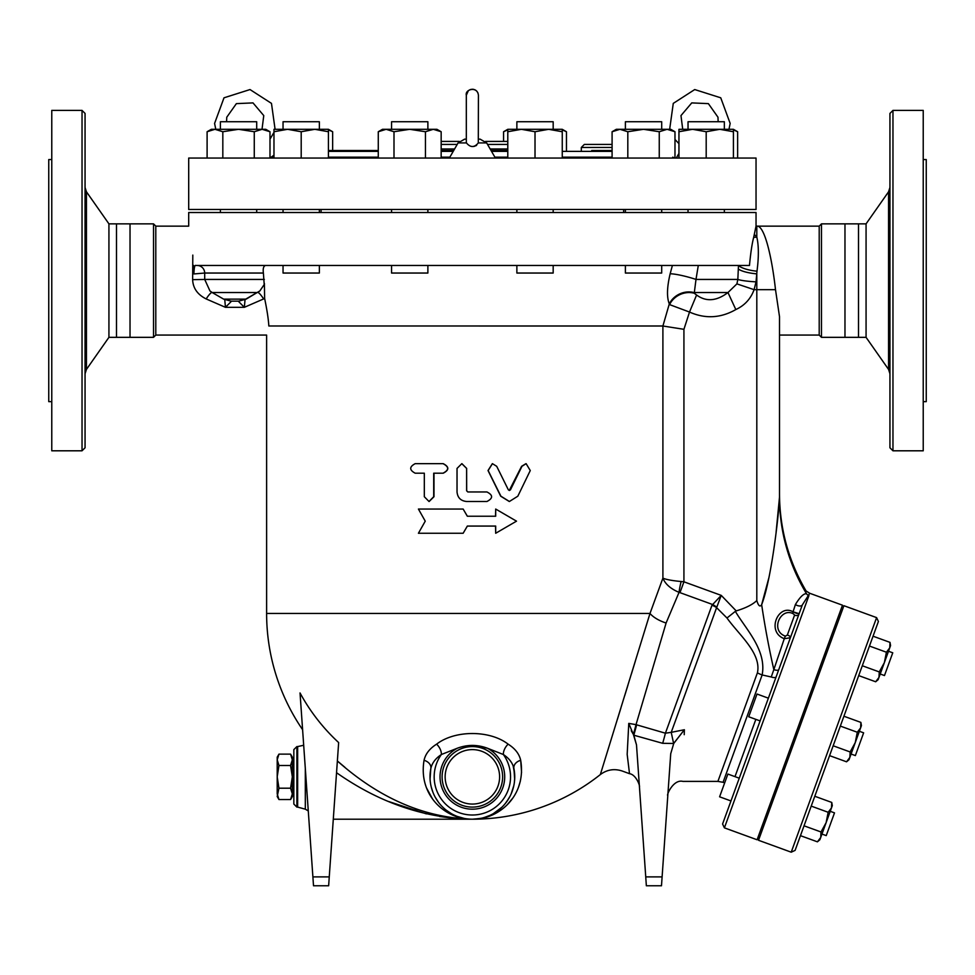 <?xml version="1.0" encoding="UTF-8"?>
<svg xmlns="http://www.w3.org/2000/svg" width="975" height="975" viewBox="0 0 975 975"><rect width="100%" height="100%" fill="white"/><g stroke="black" fill="none" stroke-linecap="round" stroke-linejoin="round"><path stroke-width="1.46" d="M85.057 187.432L86.434 191.783L86.434 369.428L85.057 373.766M85.057 113.417L85.057 447.781L82.034 450.803L82.034 110.394L85.057 113.417M86.434 191.783L108.932 223.86L108.932 337.338L86.434 369.428M82.034 110.394L51.772 110.394L51.772 450.803L82.034 450.803M108.932 223.86L116.488 223.86L116.488 337.338L153.526 337.338L153.526 223.86L116.488 223.86M51.772 159.571L48.75 159.571L48.75 401.639L51.772 401.639M130.028 223.86L130.028 337.338M737.636 158.048L737.636 131.735L733.419 129.858M756.039 209.491L188.699 209.491L188.699 158.048L756.039 158.048L756.039 209.491M328.429 150.491L378.276 150.491L328.429 150.491M612.093 150.491L591.74 150.491M507.792 150.491L491.022 150.491M453.716 150.491L441.163 150.491L453.716 150.491M273.975 155.232L269.892 158.048M889.943 187.432L888.566 191.783L888.566 369.428L889.943 373.766M892.966 110.394L889.943 113.417L889.943 447.781L892.966 450.803L892.966 110.394L923.227 110.394L923.227 450.803L892.966 450.803M802.328 604.914L809.774 593.288L842.473 605.195L757.1 839.767L724.401 827.86L722.585 823.985L802.328 604.914A4.534 2.267 20 0 1 795.405 604.537C800 596.992 803.705 593.385 806.52 593.726C805.923 590.033 805.923 590.033 806.52 593.726A190.625 188.212 -0 0 1 779.5 497.14L779.5 316.631L775.503 289.673C771.92 257.303 764.497 225.079 756.807 226.139L819.207 226.139L821.474 223.86L866.068 223.86L866.068 337.338L888.566 369.428M866.068 223.86L888.566 191.783M858.512 223.86L858.512 337.338L866.068 337.338M923.227 159.571L926.25 159.571L926.25 401.639L923.227 401.639M844.972 223.86L844.972 337.338L858.512 337.338M425.246 521.162L418.421 509.048L463.149 509.048L467.33 516.238L495.69 516.238L495.69 509.048L516.518 521.162L495.69 533.264L495.69 526.073L467.33 526.073L463.149 533.264L418.421 533.264L425.246 521.162M467.366 526.073L463.149 533.264M495.69 533.264L495.519 526.073M495.519 516.238L495.69 509.048M467.366 516.238L463.149 509.048M496.702 466.306L492.424 463.661L488.146 470.547L500.918 496.202L509.401 501.491L517.822 496.202L530.266 470.547L526.122 463.661L521.966 466.306L510.461 489.816L509.401 490.474L508.341 489.816L496.702 466.306M509.267 501.491L500.699 496.202L488.024 470.547L492.351 463.661M509.267 490.462L521.601 466.306L525.927 463.673M415.179 473.192C409.244 470.023 409.244 466.842 415.179 463.661L443.028 463.661C449.158 466.842 449.158 470.023 443.028 473.192L433.704 473.192L433.704 496.726L429 501.491L424.32 496.726L424.32 473.192L415.179 473.192M424.32 473.192L415.594 473.192M415.594 463.661L443.235 463.661C449.329 466.842 449.329 470.023 443.235 473.192L433.985 473.192L433.985 496.726L429.158 501.491M466.623 468.427L461.821 463.661L457.031 468.427L457.031 491.961C457.604 497.75 460.797 500.918 466.623 501.491L486.952 501.491C493.131 498.31 493.131 495.129 486.952 491.961L467.829 491.961L466.623 490.766L466.623 468.427L466.672 490.766L467.854 491.961M461.906 463.661L466.672 468.427M290.574 799.549L292.329 793.869L292.329 796.514L290.574 799.549L278.96 799.549L277.205 793.869L277.205 759.805L278.96 765.485L277.205 776.843L278.96 788.202L277.205 796.514L278.96 799.549M290.574 788.202L292.329 776.843L292.329 793.869L290.574 788.202L278.96 788.202M290.574 754.126L292.329 757.173L292.329 759.805L290.574 754.126L278.96 754.126L277.205 759.805L277.205 757.173L278.96 754.126M290.574 765.485L292.329 759.805L292.329 776.843L290.574 765.485L278.96 765.485M880.218 674.005L884.483 675.553L892.759 652.811L888.505 651.251M739.257 778.196L727.886 774.053L719.599 796.807L730.97 800.95L719.599 796.807M821.962 834.064L826.227 835.612L834.503 812.87L830.249 811.31M722.585 823.985L790.372 637.747A3.022 1.511 -160 0 0 787.325 635.078L785.338 636.139C769.763 630.654 780.841 607.011 793.211 613.738A3.022 1.255 113.3 0 1 793.053 611.825C778.379 603.318 765.875 631.763 784.278 638.698L785.338 636.139M875.672 681.769L878.987 677.406L878.146 679.685L875.672 681.769L858.707 675.602M879.255 671.921L884.362 662.634L878.987 677.406L879.255 671.921L862.29 665.754M890.004 642.379L890.565 645.572L889.736 647.851L890.004 642.379L873.052 636.2M886.421 652.226L889.736 647.851L884.362 662.634L886.421 652.226L869.468 646.047M829.579 755.637L846.544 761.804L849.859 757.429L850.127 751.957L855.233 742.658L857.293 732.249L860.608 727.886L860.876 722.402L843.923 716.235M831.748 802.437L832.309 805.63L826.105 822.693L819.89 839.743L817.416 841.827L820.731 837.464L820.999 831.98L826.105 822.693L828.165 812.285L831.48 807.909L831.748 802.437L814.795 796.258M820.731 837.464L819.89 839.743M804.034 825.813L820.999 831.98M800.451 835.66L817.416 841.827M811.212 806.106L828.165 812.285M768.385 698.173L757.014 694.029L748.727 716.771L760.11 720.915M851.09 754.028L855.355 755.588L863.631 732.834L859.377 731.287M776.149 676.845A4.534 1.816 20 0 1 771.262 676.991L773.833 669.606A4.534 1.682 -160 0 0 778.781 669.618M861.437 725.595L860.876 722.402L861.437 725.595L860.608 727.886L849.018 759.72L846.544 761.804L849.018 759.72M840.34 726.082L857.293 732.249L860.608 727.886M833.162 745.777L850.127 751.957L855.233 742.658M628.936 725.388L628.765 723.389L636.017 724.644L666.059 623.171M726.984 618.004C739.135 635.066 761.694 653.408 757.404 672.86L717.905 781.389L757.404 672.86A15.125 5.826 20 0 0 762.145 674.956C766.85 650.045 745.741 629.131 735.357 611.349L726.984 618.004L716.601 607.657L721.244 595.384L711.982 605.243A15.125 11.395 20 0 1 716.601 607.657L671.227 732.347L665.401 733.2L636.017 724.644L628.765 723.389L628.509 728.557L628.765 723.389L633.372 734.394L631.239 730.689M662.11 876.891L645.743 876.891L646.352 885.775L661.489 885.775L670.727 753.724L673.737 743.462L684.377 729.739L671.227 732.347L673.628 743.486L684.377 729.739L684.218 734.687C682.451 796.331 682.451 796.331 684.218 734.687M649.838 613.97L600.332 774.577L649.996 613.446A22.693 10.177 17.1 0 0 666.096 623.013L679.051 592.349A15.125 1.804 104.2 0 1 681.135 581.514C672.25 580.686 666.181 579.564 662.902 578.151L649.996 613.446L266.614 613.446A205.762 205.762 0 0 0 302.603 729.69M672.397 265.468L670.154 273.78C666.937 287.272 666.656 297.314 669.301 303.92L662.902 326.003L268.832 325.991C265.907 338.081 265.907 338.081 268.832 325.991C268.454 319.312 267.053 310.135 264.627 298.447C267.053 310.135 268.454 319.312 268.832 325.991M795.1 850.383L878.402 621.489L876.598 617.614L791.213 852.187L795.1 850.383M791.213 852.187L758.513 840.279L843.899 605.707L876.598 617.614M729.775 129.309L733.419 129.309L733.419 131.735L719.806 129.309L724.352 129.309L724.352 121.741L688.033 121.741L688.033 129.309L692.579 129.309L678.953 131.735L678.953 129.309L719.806 129.309L706.193 131.735L692.579 129.309M625.389 265.468L625.389 273.037L661.696 273.037L661.696 265.468M661.696 129.309L661.696 121.741L625.389 121.741L625.389 129.309M516.872 265.468L516.872 273.037L553.178 273.037L553.178 265.468M548.645 129.309L562.258 129.309L562.258 131.735L548.645 129.309L553.178 129.309L553.178 121.741L516.872 121.741L516.872 129.309L521.406 129.309L507.792 131.735L507.792 129.309L548.645 129.309L535.019 131.735L521.406 129.309M391.56 265.468L391.56 273.037L427.879 273.037L427.879 265.468M427.879 129.309L427.879 121.741L391.56 121.741L391.56 129.309M283.043 265.468L283.043 273.037L319.361 273.037L319.361 265.468M314.815 129.309L319.361 129.309L319.361 121.741L283.043 121.741L283.043 129.309L287.588 129.309L273.975 131.735L273.975 129.309L328.429 129.309L328.429 131.735L314.815 129.309L301.202 131.735L287.588 129.309M256.705 121.741L256.705 129.309L256.705 121.741L220.399 121.741L220.399 129.309M332.646 150.491L332.646 131.735L328.429 129.858M277.619 129.309L283.043 129.309M511.436 129.309L516.872 129.309M566.463 150.491L566.463 131.735L562.258 129.858M507.792 129.858L503.575 131.735L503.575 141.412M719.806 129.309L733.419 129.309L737.636 131.735M612.093 131.735L616.31 129.309L619.954 129.309L612.093 131.735L612.093 158.048M643.537 129.309L627.815 131.735L619.954 129.309L667.119 129.309L659.258 131.735L643.537 129.309M667.119 129.309L670.776 129.309L674.98 131.735L667.119 129.309M378.276 131.735L382.48 129.309L386.137 129.309L378.276 131.735L378.276 158.048M441.163 131.735L433.302 129.309L436.946 129.309L441.163 131.735L441.163 158.048M409.719 129.309L393.997 131.735L386.137 129.309L433.302 129.309L425.441 131.735L409.719 129.309M269.99 131.735L262.129 129.309L265.785 129.309L269.99 131.735L269.99 158.048M254.268 131.735L238.546 129.309L262.129 129.309L254.268 131.735L254.268 158.048M207.102 131.735L211.319 129.309L214.963 129.309L207.102 131.735L207.102 158.048M238.546 129.309L222.824 131.735L214.963 129.309L238.546 129.309M733.419 158.048L733.419 131.735M706.193 158.048L706.193 131.735M678.953 158.048L678.953 131.735M659.258 158.048L659.258 131.735M674.98 158.048L674.98 131.735M627.815 158.048L627.815 131.735M535.019 158.048L535.019 131.735M562.258 158.048L562.258 131.735M507.792 158.048L507.792 131.735M393.997 158.048L393.997 131.735M425.441 158.048L425.441 131.735M273.975 158.048L273.975 131.735M301.202 158.048L301.202 131.735M222.824 158.048L222.824 131.735M328.429 158.048L328.429 131.735M193.562 265.407L193.903 273.951C194.135 267.686 194.744 264.859 195.743 265.468L749.47 265.468C750.652 252.939 752.054 243.567 753.675 237.364L756.039 226.139L756.039 212.513L188.699 212.513L188.699 226.139L155.793 226.139L155.793 335.071L266.614 335.071L266.614 613.446M441.163 148.98L454.594 148.98M490.157 148.98L507.792 148.98M500.857 150.491L500.857 148.98M612.093 144.434L584.33 144.434L581.307 147.469L612.093 147.469M507.792 141.412L485.513 141.412M459.237 141.412L441.163 141.412M623.659 212.513L623.659 209.491M265.541 265.468C263.53 266.065 262.811 268.588 263.384 273.037L264.213 284.542L259.837 290.952L245.054 299.52L244.347 307.32L263.628 298.935L244.347 307.32L238.253 301.165M192.806 255.097C187.7 217.096 187.7 217.096 192.806 255.097L192.636 279.642L204.713 279.459L204.689 273.037A7.568 7.556 90 0 0 197.145 265.468M209.954 290.952L210.563 291.44M257.68 292.488A12.102 2.121 60.2 0 1 263.628 298.935L264.627 298.447L264.408 283.445M193.903 273.951L204.689 273.037L263.384 273.037M224.738 299.52L225.457 307.32L231.538 301.165M231.282 301.165L238.509 301.165M192.636 279.642C192.977 288.125 197.486 294.56 206.164 298.935A12.102 2.121 119.8 0 1 212.123 292.488M209.954 290.94L212.221 292.537L209.966 290.964L204.713 279.435L264.322 279.435M206.164 298.935L225.457 307.32L244.347 307.32M735.82 309.562L727.972 292.537C716.576 301.165 706.107 301.994 696.589 295.011L689.508 312.049C705.23 319.02 720.671 318.191 735.82 309.562C744.656 305.455 750.75 298.825 754.089 289.673L756.039 281.848L756.99 271.196C758.855 256.888 758.794 245.517 756.807 237.071L754.321 234.353M696.589 295.011L694.249 293.231A19.671 17.233 -25.5 0 0 669.593 304.614L689.508 312.049L683.926 329.318L662.902 326.003L662.902 578.151C665.303 584.122 670.69 588.851 679.051 592.349L679.977 592.642L683.926 581.807L681.135 581.514M756.99 271.196A19.671 5.704 5.9 0 1 738.514 265.468L738.307 268.966A19.671 4.875 5.3 0 0 756.807 273.865L756.807 289.673L754.089 289.673L736.905 283.883L727.972 292.537L693.749 292.537A19.671 17.16 -25.4 0 0 669.301 303.92M694.249 293.231L695.992 279.435A19.671 2.584 14.9 0 0 670.154 273.78M756.039 281.848A19.671 2.413 2.9 0 1 737.843 279.435L736.905 283.883M738.307 268.966L737.843 279.435L695.992 279.435L698.295 265.468M735.357 611.349L736.21 610.911C745.753 608.034 752.615 604.585 756.807 600.563L756.807 289.673L775.503 289.673C771.92 257.303 764.497 225.079 756.807 226.139L756.807 237.071A19.671 15.6 -28.1 0 1 753.675 237.364M296.875 807.105L293.841 804.07L293.841 749.604L296.875 746.582L296.875 807.105L297.655 807.105L297.655 746.582L296.875 746.582M312.89 876.891L313.511 885.775L328.648 885.775L329.258 876.891L312.89 876.891L300.032 692.945A195.402 192.428 -0 0 0 338.654 742.572L329.258 876.891M336.546 772.712C379.385 802.803 424.661 818.305 472.375 819.207C424.6 817.903 379.604 798.501 337.374 760.975L344.955 767.337M454.082 818.366L439.567 816.489M426.343 813.869L388.428 801.45M415.131 808.738L417.239 809.494M472.314 819.207L472.375 819.207C498.14 819.792 526.744 796.307 520.687 760.317C519.297 753.955 515.117 748.568 508.146 744.169C489.925 730.007 454.886 729.946 436.593 744.169C429.622 748.581 425.441 753.955 424.052 760.317C417.995 796.307 446.599 819.792 472.375 819.207L333.292 819.207M520.699 760.39L521.564 772.517M520.382 780.999L518.432 787.422M512.862 798.001L507.219 804.765M496.324 812.992L482.625 818.122M436.593 744.169L436.617 744.157A9.08 4.912 57.9 0 1 441.37 754.516L457.336 748.215A32.333 32.333 0 0 0 447.318 797.294A32.333 32.333 0 0 0 497.421 797.294A32.333 32.333 0 0 0 487.403 748.215C477.372 744.498 467.354 744.498 457.336 748.215M462.832 818.269L454.521 815.856M448.147 812.833L443.783 810.054M440.542 807.544L438.299 805.521M432.498 798.878L426.502 787.898M617.455 719.16L620.856 708.142M624.756 695.516L627.985 685.035M631.422 673.871L635.395 660.953M627.169 754.382L629.521 773.687L627.169 754.382C620.587 776.478 620.587 776.478 627.169 754.382L628.509 728.557M636.017 724.644A15.125 0.719 -74.2 0 1 633.372 734.394L636.504 744.912L633.799 735.199L662.683 743.316A15.125 0.719 105.6 0 0 665.401 733.2L711.982 605.243M645.743 876.891L636.504 744.912M679.977 592.642L712.372 604.427A15.125 11.407 32.9 0 1 716.686 607.218M793.211 613.738L794.613 615.03A3.022 2.901 20 0 0 799.134 613.689L793.053 611.825L795.405 604.537M794.637 612.592L796.965 613.47M779.5 493.862L779.5 497.14C779.33 509.267 771.932 578.285 761.658 604.671L769.068 577.078M776.112 532.131L779.5 497.177M787.325 635.078L794.613 615.03A3.022 2.901 -160 0 0 799.134 613.689M756.807 600.563C758.392 605.889 760.013 607.254 761.658 604.671A190.625 40.292 81.1 0 0 773.833 669.606L784.278 638.698L790.372 637.747M472.375 807.105A30.262 30.262 0 0 1 446.16 761.719A30.262 30.262 0 0 1 498.578 761.719A30.262 30.262 0 0 1 472.375 807.105A30.262 30.262 0 0 0 498.578 761.719A30.262 30.262 0 0 0 446.16 761.719A30.262 30.262 0 0 0 472.375 807.105M473.631 819.183L481.138 818.293M493.289 813.686L501.906 807.215M506.781 801.547L509.913 796.465M511.168 793.857L513.801 785.704M514.361 782.425L514.715 778.208M514.642 774.089L513.167 765.948M465.502 745.985L469.207 745.522M472.704 745.4L487.403 748.215L503.368 754.516A9.08 4.912 122.1 0 1 508.146 744.169M430.06 778.879L430.804 768.69M436.203 798.903L438.08 801.718M447.781 811.346L449.158 812.285M458.372 816.818L461.565 817.806M520.687 760.317A9.08 6.801 168.7 0 0 513.923 768.568A42.364 42.364 0 0 1 472.375 819.207A42.364 42.364 0 0 1 430.828 768.568A42.364 42.364 0 0 0 472.375 819.207A42.364 42.364 0 0 0 513.923 768.568C512.74 763.108 509.23 758.428 503.368 754.516A38.208 38.208 0 0 1 446.842 805.265A38.208 38.208 0 0 1 441.37 754.516C435.508 758.428 431.998 763.12 430.828 768.568A9.08 6.801 11.3 0 0 424.052 760.317M464.088 818.391L457.19 816.392M451.291 813.589L446.428 810.335M438.604 802.425L435.313 797.355M432.888 792.188L431.267 787.081M513.923 768.568L514.666 779.122M513.667 786.301L511.826 792.273M508.536 798.903L505.489 803.266M499.127 809.689L495.58 812.285M492.728 813.991L489.584 815.551M486.367 816.818L483.173 817.806M479.7 818.561L472.375 819.207A205.762 205.762 0 0 0 600.332 774.577C607.011 769.604 614.299 768.422 622.208 771.018L629.521 773.687C635.98 774.516 640.148 785.826 639.442 786.849M806.52 593.726A4.534 4.424 170 0 0 808.909 595.615C809.348 592.312 809.348 592.312 808.909 595.615L808.897 595.713M724.669 782.888L723.072 782.303L762.145 674.956L771.262 676.991M819.207 226.139L819.207 335.071L779.5 335.071L779.5 493.874C779.671 528.621 788.531 560.991 806.081 590.984L809.774 593.288M821.474 223.86L821.474 337.338L844.972 337.338M155.793 226.139L153.526 223.86M466.318 141.984L466.428 142.898C470.389 147.7 474.35 147.7 478.298 142.923L478.42 95.27C477.397 85.824 464.709 89.347 466.318 95.27L466.318 141.984M466.318 139.145L464.636 139.145L466.318 139.145M478.42 139.145L480.102 139.145L478.42 139.145M476.641 145.299L475.666 145.872M474.557 146.274L473.509 146.482M678.953 153.428L676.284 158.048M328.429 151.381L378.276 151.381M441.163 151.381L453.204 151.381M491.534 151.381L507.792 151.381M562.258 151.381L612.093 151.381M612.093 157.17L562.258 157.17M507.792 157.17L494.886 157.17M449.865 157.17L441.163 157.17M378.276 157.17L328.429 157.17M273.975 157.17L272.037 157.17M755.844 719.367L734.992 776.648L755.844 719.367M441.163 144.434L457.214 144.434M487.537 144.434L507.792 144.434M238.595 301.165L246.163 299.13L223.641 299.13L212.197 292.537L256.474 292.537M246.163 299.13L259.837 290.952M736.21 610.911L721.244 595.384L683.926 581.807L683.926 329.318M297.655 807.105L305.309 809.177L305.309 768.446M636.626 724.815A15.125 0.719 -74.2 0 1 633.799 735.199M662.683 743.316L673.628 743.486M472.375 804.07A27.227 27.227 0 0 1 448.793 763.23A27.227 27.227 0 0 1 495.958 763.23A27.227 27.227 0 0 1 472.375 804.07M724.401 827.86L808.836 595.871M464.636 139.145L458.079 142.923L466.44 142.923M478.298 142.923L486.659 142.923L480.102 139.145M108.932 337.338L116.488 337.338M672.701 157.17L674.846 158.048M293.841 760.951L292.329 760.951M293.841 792.724L292.329 792.724M834.478 631.593L833.052 631.081M826.191 654.335L824.777 653.823M776.222 791.651L774.796 791.139M767.934 814.393L766.521 813.881M805.35 711.628L803.924 711.104M797.062 734.37L795.649 733.846M723.072 782.303L717.905 781.389L682.89 781.389C673.079 778.952 666.108 796.051 667.802 795.454L667.802 795.454M688.033 209.491L688.033 212.513M724.352 209.491L724.352 212.513M625.389 209.491L625.389 212.513M661.696 209.491L661.696 212.513M516.872 209.491L516.872 212.513M553.178 209.491L553.178 212.513M391.56 209.491L391.56 212.513M427.879 209.491L427.879 212.513M283.043 209.491L283.043 212.513M319.361 209.491L319.361 212.513M220.399 209.491L220.399 212.513L220.399 209.491M256.705 209.491L256.705 212.513L256.705 209.491M328.429 129.309L332.646 131.735M562.258 129.309L566.463 131.735M507.792 129.309L503.575 131.735M581.307 150.491L581.307 147.469M321.08 212.513L321.08 209.491M223.641 299.13L231.197 301.165M259.862 290.928L257.607 292.512M756.807 226.139L756.039 226.139M305.309 809.177L308.283 810.92M303.688 745.253L297.655 746.582M670.727 753.712L669.886 765.619M819.207 335.071L821.474 337.338M155.793 335.071L153.526 337.338M215.78 129.309L214.585 123.423L224.006 97.805L250.014 89.554L271.477 103.387L275.084 129.309M273.975 132.381L269.99 139.169M226.578 121.741L226.761 117.219L236.377 103.63L253 102.899L263.762 115.586L262.019 129.309M458.079 142.923L449.353 158.048M486.659 142.923L495.398 158.048M728.971 129.309L730.165 123.423L720.744 97.805L694.724 89.554L673.274 103.387L669.654 129.309M674.98 139.474L678.953 143.63M682.719 129.309L680.977 115.586L691.75 102.899L708.374 103.63L717.978 117.219L718.161 121.741M477.994 93.015L476.909 91.26M476.141 90.541L474.691 89.676M473.716 89.371L471.985 89.225M470.949 89.383L469.694 89.846M468.329 90.76L466.318 95.27"/></g></svg>
